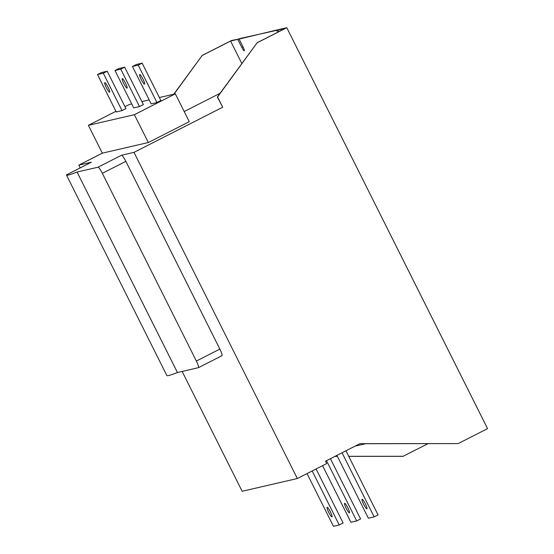 <?xml version="1.0" encoding="UTF-8"?>
<svg xmlns="http://www.w3.org/2000/svg" width="554" height="554" viewBox="0 0 554 554"><rect width="100%" height="100%" fill="white"/><g stroke="black" fill="none" stroke-linecap="round" stroke-linejoin="round"><path stroke-width="0.83" d="M239.183 39.029L231.607 40.456L202.238 55.4L174.004 94.159M278.156 30.02L240.367 38.427L239.113 39.064L243.095 47.021A4.093 0.665 63 0 1 244.286 50.823A4.093 0.665 63 0 1 241.766 47.325L237.784 39.376L230.582 41.038L202.466 55.345M222.708 107.22L217.341 97.026L257.181 42.7L217.577 96.971L222.708 107.22L133.999 152.364L297.332 478.524L326.694 463.58L325.503 461.191L359.955 443.657L458.186 443.581L487.555 428.637L286.778 27.7L279.334 29.417L278.087 30.055L278.884 31.654M239.037 38.732L237.784 39.376M278.011 29.729L239.113 39.064M277.699 32.257L276.758 30.366M257.181 42.7L285.296 28.393L278.087 30.055M286.778 27.7L257.409 42.644M348.757 456.378L403.014 456.337L428.048 443.657M355.072 446.143L365.619 443.706L458.186 443.581M202.238 55.4L173.776 94.208M334.948 456.385L337.407 456.385M115.925 111.299L88.377 125.322L102.324 153.16L78.827 165.12L80.212 167.883M182.141 371.436L242.153 491.28L297.332 478.524M131.72 103.93L129.317 104.484L124.975 106.693M230.582 41.038L241.869 63.578M184.198 111.555L220.07 93.301M335.052 456.337L337.379 456.33M348.729 456.323L403.243 456.281M78.827 165.12L91.334 162.225A7.126 1.15 -117 0 0 91.292 162.246A7.126 1.15 -117 0 0 91.251 162.267M221.891 355.723A7.126 1.15 -117 0 0 221.932 355.71A7.126 1.15 -117 0 0 219.855 349.096L125.841 161.352A7.126 1.15 -117 0 0 121.499 155.258L133.999 152.364M102.324 153.16L148.34 142.523L189.274 121.693L175.334 93.848L134.393 114.685L88.377 125.322M121.499 155.258L98.01 167.211L77.054 172.052A130.896 5.187 153.4 0 1 66.466 175.05A130.896 5.187 153.4 0 1 66.445 174.891L91.334 162.225M141.9 101.576L149.185 99.893M159.365 97.539L175.334 93.848M139.483 106.569L143.403 104.574L124.678 67.186L118.902 68.523L114.99 70.517L120.758 69.181L139.483 106.569L133.708 107.905L114.99 70.517M122.018 110.606L125.938 108.612L107.213 71.224L101.437 72.56L97.525 74.555L103.293 73.218L122.018 110.606L116.243 111.943L97.525 74.555M156.948 102.532L160.868 100.537L142.143 63.149L136.367 64.486L132.454 66.48L138.23 65.143L156.948 102.532L151.173 103.868L132.454 66.48M134.393 114.685L148.34 142.523M312.179 470.969L339.221 524.963L333.446 526.3L307.048 473.58M330.426 511.91A5.339 0.866 -117 0 0 327.137 507.346A5.339 0.866 -117 0 0 328.695 512.312A5.339 0.866 -117 0 0 331.984 516.868A5.339 0.866 -117 0 0 330.426 511.91M316.092 468.975L343.134 522.976L339.221 524.963M342.04 452.777L374.151 516.889L368.375 518.225L336.908 455.388M365.356 503.835A5.339 0.866 -117 0 0 362.067 499.272A5.339 0.866 -117 0 0 363.625 504.237A5.339 0.866 -117 0 0 366.914 508.794A5.339 0.866 -117 0 0 365.356 503.835M345.959 450.783L378.063 514.901L374.151 516.889M326.514 460.679L356.686 520.926L350.911 522.263L322.573 465.679M347.891 507.873A5.339 0.866 -117 0 0 344.602 503.309A5.339 0.866 -117 0 0 346.16 508.274A5.339 0.866 -117 0 0 349.449 512.831A5.339 0.866 -117 0 0 347.891 507.873M330.426 458.684L360.599 518.939L356.686 520.926M66.466 174.884L91.292 162.246M98.01 167.211A7.126 1.15 63 0 1 102.352 173.305L125.841 161.352M219.855 349.096L196.365 361.049L102.352 173.305M196.365 361.049A7.126 1.15 63 0 1 198.443 367.662A7.126 1.15 63 0 1 198.394 367.683L177.439 372.523L77.054 172.052M66.466 175.05L166.851 375.515A130.896 5.187 -26.6 0 0 177.439 372.523M125.516 83.169A5.339 0.866 -117 0 0 122.226 78.613A5.339 0.866 -117 0 0 123.777 83.571A5.339 0.866 -117 0 0 127.067 88.134A5.339 0.866 -117 0 0 125.516 83.169M120.758 69.181L124.678 67.186M108.051 87.207A5.339 0.866 -117 0 0 104.761 82.643A5.339 0.866 -117 0 0 106.313 87.608A5.339 0.866 -117 0 0 109.602 92.172A5.339 0.866 -117 0 0 108.051 87.207M103.293 73.218L107.213 71.224M142.98 79.132A5.339 0.866 -117 0 0 139.691 74.575A5.339 0.866 -117 0 0 141.249 79.534A5.339 0.866 -117 0 0 144.532 84.097A5.339 0.866 -117 0 0 142.98 79.132M138.23 65.143L142.143 63.149M242.95 46.73L241.766 47.325M198.443 367.662L221.932 355.71"/></g></svg>
